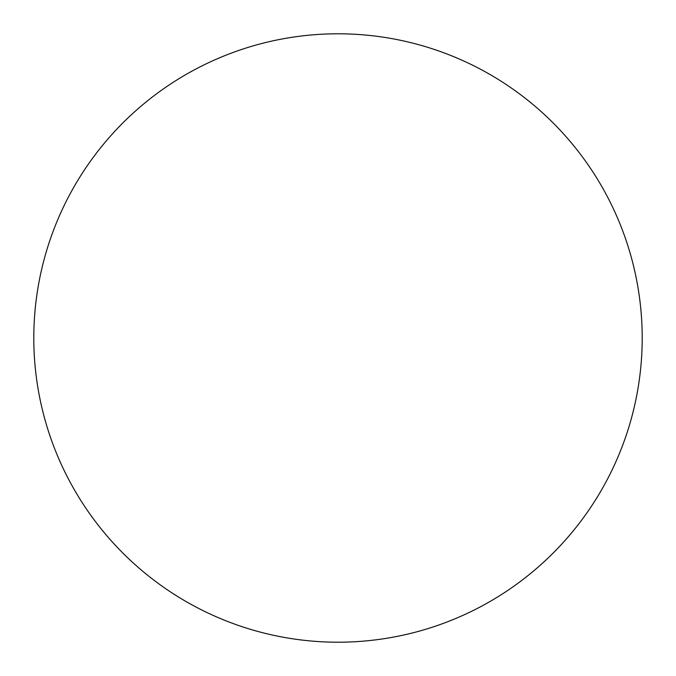 <?xml version="1.0" encoding="UTF-8"?>
<svg xmlns="http://www.w3.org/2000/svg" width="676" height="676" viewBox="0 0 676 676"><rect width="100%" height="100%" fill="white"/><g stroke="black" fill="none" stroke-linecap="round" stroke-linejoin="round"><path stroke-width="0.51" stroke-dasharray="3.38 2.54" d="M642.2 338A304.2 304.2 0 0 0 338 33.8A304.2 304.2 0 0 0 33.8 338A304.2 304.2 0 0 0 338 642.2A304.2 304.2 0 0 0 642.2 338"/><path stroke-width="1.01" d="M642.2 338A304.2 304.2 0 0 0 338 33.8A304.2 304.2 0 0 0 33.8 338A304.2 304.2 0 0 0 338 642.2A304.2 304.2 0 0 0 642.2 338"/></g></svg>
